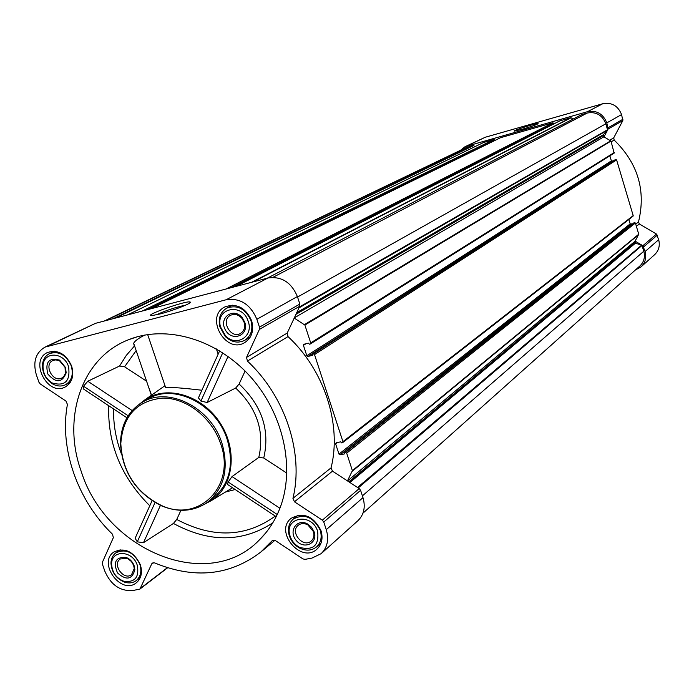 <?xml version="1.0" encoding="UTF-8"?>
<svg xmlns="http://www.w3.org/2000/svg" width="694" height="694" viewBox="0 0 694 694"><rect width="100%" height="100%" fill="white"/><g stroke="black" fill="none" stroke-linecap="round" stroke-linejoin="round"><path stroke-width="1.04" d="M523.823 128.832L528.958 127.245M146.581 381.206L124.582 366.788L119.585 366.016L87.791 381.24L83.532 386.228L83.202 388.814L126.95 417.797M81.285 471.573C61.645 417.736 81.788 357.627 128.564 339.73C166.031 324.575 216.276 338.958 249.753 375.957C283.291 412.887 295.531 467.782 280.012 507.982C275.171 520.5 268.257 531.188 259.27 540.036C208.495 593.058 106.061 550.993 81.285 471.573M144.786 335.046C138.479 338.238 134.775 340.98 133.673 343.27L134.046 345.187M135.582 537.251L135.13 538.249L137.282 541.832L143.485 542.699L173.431 523.45L176.736 519.45L180.952 510.298M286.865 473.152L263.746 457.997L258.801 457.407L232.022 476.596L228.17 482.009L227.424 484.377L276.177 516.683M198.796 397.072L198.432 397.888L200.922 401.045L207.124 402.511L235.674 388.041L239.109 384.008L245.077 371.038M165.103 386.011L165.571 387.365C171.947 387.191 184.049 388.146 201.876 390.236M139.72 403.925L145.445 399.414C167.289 384.771 202.405 395.467 220.033 422.837C237.99 449.998 233.644 486.451 211.436 500.548L204.999 503.965M216.407 348.935L218.15 354.157M251.601 320.611C245.485 307.485 236.585 302.922 224.891 306.913C204.4 316.707 225.663 354.686 244.809 342.524C251.931 337.64 254.195 330.335 251.601 320.611M320.992 530.65C313.48 516.032 303.564 511.903 291.237 518.253C273.783 531.422 301.213 564.265 317.019 549.075C321.86 544.356 323.187 538.214 320.992 530.65M140.318 564.664C133.621 551.4 124.816 547.184 113.903 551.999C97.36 562.713 121.068 595.452 136.258 582.856C141.298 578.527 142.652 572.463 140.318 564.664M71.595 365.955C65.93 353.836 57.914 349.351 47.539 352.491C28.836 360.576 47.817 397.089 65.383 386.888C72.211 382.515 74.284 375.541 71.595 365.955M256.867 319.283L259.469 327.169L259.382 329.416L246.543 357.384L247.402 361.08C285.381 396.309 304.033 453.39 292.937 498.335L294.447 501.797L322.337 520.17L323.76 522.027L326.275 529.661C329.121 539.49 327.421 547.488 321.166 553.647L311.901 558.115L304.97 559.373L302.888 558.887L275.379 540.565L272.36 540.539L260.727 552.12C229.723 575.69 194.346 579.282 154.597 562.886L152.359 563.051L151.769 563.797L139.936 589.05L132.84 590.542C120.218 591.357 110.901 584.955 104.898 571.336L102.408 564.196L102.426 562.201L113.356 537.624L112.497 534.224C77.528 500.582 59.19 448.463 67.422 404.394L65.939 401.054L40.252 383.947L38.916 382.186L36.348 374.829C32.731 361.999 35.602 352.76 44.98 347.121L226.166 299.747C240.185 297.769 250.413 304.284 256.867 319.283L297.388 296.538L299.843 304.067L299.756 306.219L287.203 333.077L246.543 357.384M460.486 150.294L465.075 146.677L485.271 137.247L602.774 103.736C611.744 102.157 618.016 105.774 621.581 114.579L622.839 120.591L613.73 137.837L609.774 140.205M633.995 222.809L635.392 223.008L638.74 234.225L635.114 241.139L642.844 245.728L645.108 251.532C646.661 257.595 645.299 262.714 641.03 266.878L654.659 254.655C658.832 250.595 660.168 245.607 658.667 239.708L656.472 234.06L639.348 223.954L638.506 221.889C646.097 190.65 637.986 163.368 614.155 140.041L613.73 137.837M294.221 318.069L304.883 325.061L310.704 342.888L310.175 344.016L309.42 344.198L308.362 343.157L303.738 344.311L303.425 345.343L306.817 355.727L307.945 356.447L312.361 355.397L312.543 354.079L313.384 353.862L314.521 354.582L342.931 441.653L342.394 442.737L341.639 442.893L340.589 441.852L336.174 442.789L335.636 443.874L338.976 454.093L340.103 454.822L344.519 453.902L344.684 452.644L345.551 452.436L346.688 453.165L352.387 470.636L347.46 480.907L332.487 471.157L331.055 467.851C341.995 424.659 324.376 370.119 288.01 336.607L287.203 333.077M465.075 146.677L587.488 111.691C596.693 110.086 603.129 113.807 606.808 122.873L608.109 129.058L604.006 136.857L610.998 141.082L614.138 153.122L310.574 343.764M609.861 155.812L611.371 160.878L613.106 161.043M615.231 159.689L616.602 159.906L633.197 215.617L632.798 216.346M628.851 219.486L630.161 223.893L632.598 223.902M581.468 114.718L587.28 113.027C596.12 111.491 602.305 115.074 605.845 123.784L607.58 130.064M559.824 120.869L570.789 117.711L573.253 118.978M500.669 137.655L552.953 122.777L553.821 123.922M483.51 142.513L493.998 139.511L494.874 140.483M104.265 321.027L466.012 147.648L473.351 145.376L474.948 146.66M641.846 245.138L643.798 251.228C645.29 257.075 643.98 262.002 639.859 266.002L362.979 513.144M641.03 266.878L635.435 269.949M522.174 129.31L514.41 131.097C511.122 131.045 538.171 122.543 538.128 123.636C536.818 124.651 531.5 126.542 522.174 129.31M635.114 241.139L635.383 243.23L641.829 245.129M607.571 130.082L603.069 134.905L604.006 136.857M347.46 480.907L359.232 488.576L360.594 490.337L362.979 497.641C365.669 507.045 363.977 514.731 357.913 520.7L321.166 553.647M44.98 347.121L95.546 323.317L267.945 278.008C281.452 276.047 291.272 282.224 297.388 296.538M160.088 313.948L152.333 315.51C140.787 316.447 187.137 299.982 190.182 302.046C192.967 302.801 173.405 310.565 160.088 313.948M142.079 402.442L147.77 399.145C173.621 382.68 216.285 403.943 227.216 439.536C234.407 464.893 229.541 484.551 212.616 498.526L207.306 502.404C224.301 488.376 229.167 468.615 221.924 443.119C210.907 407.326 168.035 385.916 142.079 402.442C128.19 411.16 120.99 424.711 120.478 443.084C122.144 471.807 135.79 492.714 161.416 505.813C178.436 512.745 193.739 511.608 207.306 502.404M232.022 476.596L279.908 508.251M228.17 482.009L277.236 514.506M87.791 381.24L132.146 410.57M83.532 386.228L128.173 415.793M151.518 395.146L148.386 386.506M160.427 505.371L143.485 542.699M155.022 502.577L137.282 541.832M228.031 356.456L207.124 402.511M222.731 352.804L200.922 401.045M220.597 443.631C211.965 417.641 186.408 397.688 162.648 398.087C136.813 400.742 122.873 415.906 120.808 443.587C122.448 471.851 135.877 492.428 161.086 505.31C198.597 523.536 236.324 486.078 220.597 443.631M156.089 314.903C165.71 310.548 175.66 307.251 185.931 305.03M71.213 365.773C66.086 354.816 58.843 350.765 49.456 353.619C45.526 355.666 43.219 359.18 42.534 364.159C42.117 372.739 45.561 379.375 52.857 384.06C57.359 386.428 61.601 386.636 65.583 384.702C71.768 380.754 73.642 374.439 71.213 365.773M68.576 366.71C64.134 352.075 44.026 351.051 43.054 365.278C42.69 372.912 45.752 378.82 52.25 382.993C65.045 386.567 70.484 381.145 68.576 366.71M65.479 367.49L59.597 360.108C48.866 357.427 44.945 362.068 47.843 374.04C55.997 383.357 62.113 382.949 66.182 372.817L65.479 367.49M250.916 320.489C245.39 308.622 237.331 304.501 226.764 308.127C220.466 312.048 218.116 318.182 219.712 326.544L225.316 336.564C231.614 342.316 238.094 343.556 244.748 340.303C251.211 335.896 253.267 329.286 250.916 320.489M248.235 321.452C242.596 302.254 215.053 307.789 220.475 326.839L225.472 335.766C236.09 347.451 253.865 336.451 248.235 321.452M244.8 322.32L242.353 317.826C233.644 306.731 218.393 317.6 225.316 329.824C231.839 342.255 249.38 335.61 244.8 322.32M320.212 530.207C313.419 516.995 304.449 513.265 293.31 519.034C288.869 523.068 287.472 528.429 289.129 535.135C290.977 541.094 294.664 545.501 300.172 548.355C306.444 551.123 311.927 550.628 316.611 546.881C320.992 542.613 322.198 537.052 320.212 530.207M317.618 531.283C312.031 512.346 283.907 516.987 289.962 535.664C291.619 540.973 294.898 544.894 299.799 547.427C313.315 550.784 319.249 545.406 317.618 531.283M314.174 531.934L311.571 527.293L307.589 523.996C297.127 517.984 288.105 531.023 296.156 540.366C303.833 550.021 318.19 543.393 314.174 531.934M139.841 564.205C133.786 552.207 125.822 548.399 115.95 552.771C112.766 555.165 111.109 558.635 110.979 563.181C111.656 572.42 116.254 578.77 124.79 582.24C129.127 583.507 132.918 582.977 136.154 580.652C140.726 576.74 141.949 571.257 139.841 564.205M137.273 565.237C132.693 550.125 111.049 549.475 111.604 564.326C112.202 572.55 116.306 578.206 123.896 581.294C134.94 582.604 139.399 577.252 137.273 565.237M134.168 565.827C132.58 561.672 129.839 558.852 125.952 557.36C115.725 556.918 112.922 562.123 117.538 572.966C126.377 580.705 132.155 579.603 134.87 569.653L134.168 565.827M65.054 367.334L59.589 360.845L55.824 359.865L52.805 360.542C43.401 364.662 52.961 383.079 61.853 377.987L63.857 376.391L65.34 373.519L65.054 367.334M133.656 565.393L131.435 561.541L128.026 558.817L126.742 558.271L120.209 559.008C111.899 564.456 123.862 580.965 131.556 574.658L134.246 568.612L133.656 565.393M313.367 531.535L307.832 524.864C304.215 523.042 301.014 523.189 298.22 525.297C289.476 531.994 303.295 548.52 311.302 540.93C313.801 538.535 314.486 535.395 313.367 531.535M244.08 322.224L242.024 318.451C238.467 314.538 234.615 313.497 230.469 315.319C220.198 320.324 230.885 339.435 240.575 333.389C244.245 330.917 245.407 327.195 244.08 322.224M124.582 366.788L136.154 350.574M119.585 366.016L126.351 355.319L134.558 345.89M149.783 505.753C121.242 477.264 107.544 443.917 108.706 405.704M272.768 522.886C242.353 542.578 209.241 542.769 173.431 523.45M235.674 388.041C256.997 408.263 264.709 431.382 258.801 457.407M239.109 384.008C261.95 405.556 270.166 430.219 263.746 457.997M121.372 453.859C115.82 438.998 113.235 424.034 113.634 408.974M235.197 489.522L225.541 492.011M275.275 516.076C245.702 537.399 212.858 538.518 176.736 519.45M299.392 307L607.606 129.7M297.553 297.032L605.845 123.784M352.387 470.636L638.74 234.225M346.688 453.165L635.392 223.008M342.931 441.653L633.197 215.617M314.521 354.582L616.602 159.906M304.883 325.061L610.998 141.082M310.704 342.888L614.381 152.446M251.636 282.293L570.789 117.711M236.116 286.37L560.006 120.773M225.984 289.034L552.953 122.777M151.821 308.526L500.834 137.577M142.175 311.068L493.998 139.511M127.601 314.894L483.64 142.452M113.165 318.685L473.351 145.376M105.722 320.645L468.034 146.885M622.96 119.238L608.23 127.67M621.581 114.579L606.808 122.873M622.839 120.591L608.109 129.058M614.155 140.041L611.214 141.81M638.506 221.889L635.721 224.119M639.348 223.954L636.389 226.339M656.472 234.06L642.844 245.728M657.313 235.136L643.711 246.83M658.667 239.708L645.108 251.532M153.244 562.687L151.769 563.797M167.367 567.701L140.5 588.33M485.271 137.247L467.149 145.896M602.774 103.736L587.488 111.691M358.225 487.917L642.071 245.424M362.398 495.863L643.798 251.228M267.285 278.181L581.633 114.631M272.924 277.357L587.28 113.027M303.425 345.343L306.011 343.721M306.817 355.727L611.371 160.878M307.945 356.447L612.108 161.312M312.638 354.044L615.352 159.611M313.384 353.862L615.856 159.473M335.636 443.874L337.353 442.538M338.976 454.093L630.161 223.893M340.103 454.822L630.898 224.327M344.805 452.592L634.143 222.696M345.551 452.436L634.654 222.566M352.352 471.183L638.697 234.589M347.494 480.933L635.071 241.208M348.822 481.792L634.941 242.562M349.256 482.078L635.036 242.891M349.923 482.512L635.383 243.23M357.549 487.474L641.724 245.077M115.542 318.06L473.794 145.497M147.475 309.671L494.709 139.936M151.526 308.604L494.865 140.448M231.059 287.698L553.682 123.202M234.876 286.7L553.847 123.723M253.076 281.911L571.153 117.754M304.519 324.584L610.763 140.787M294.308 317.878L603.936 136.813M295.956 314.347L603.069 135.703M296.355 313.497L602.965 135.373M296.763 312.612L603.069 134.905M298.967 307.893L607.502 130.177M299.843 304.067L259.469 327.169M299.756 306.219L259.382 329.416M288.01 336.607L247.402 361.08M331.055 467.851L292.937 498.335M332.487 471.157L294.447 501.797M359.232 488.576L322.337 520.17M360.594 490.337L323.76 522.027M362.979 497.641L326.275 529.661M272.664 540.331L272.1 540.799M95.546 323.317L47.964 346.037M267.945 278.008L226.166 299.747M137.594 336.694L128.564 339.73M265.689 532.983L259.27 540.036M211.436 500.548L232.551 487.769M145.445 399.414L164.999 385.682M310.392 343.92L614.138 153.122M312.543 354.079L615.283 159.637M342.689 442.599L633.006 216.242M344.684 452.644L634.056 222.739M127.557 314.903L483.579 142.478M151.752 308.544L500.747 137.603M236.038 286.396L559.911 120.808M267.225 278.199L581.546 114.666M274.919 540.314L260.727 552.12M167.618 567.787L139.936 589.05M152.047 500.738L135.13 538.249M219.642 350.852L198.432 397.879M161.086 505.31L161.416 505.813M120.808 443.587L120.478 443.084M147.666 334.56L165.562 387.365M189.705 303L190.182 302.046M133.673 343.27L151.11 394.522M54.358 351.242L49.456 353.619M70.398 382.186L65.583 384.702M52.25 382.993L52.857 384.06M43.054 365.278L42.534 364.159M232.334 305.169L226.764 308.127M250.213 337.154L244.748 340.303M225.472 335.766L225.316 336.564M220.475 326.839L219.712 326.544M297.943 515.208L293.31 519.034M321.114 542.899L316.611 546.881M299.799 547.427L300.172 548.355M289.962 535.664L289.129 535.135M120.192 549.743L115.95 552.771M140.309 577.503L136.154 580.652M123.896 581.294L124.79 582.24M111.604 564.326L110.979 563.181M60.1 361.132L59.597 360.108M65.644 371.819L66.182 372.817M126.742 558.271L125.952 557.36M134.246 568.612L134.87 569.653M307.832 524.864L307.589 523.996M313.324 531.422L314.13 531.804M242.024 318.451L242.353 317.826M243.993 321.973L244.696 322.025"/></g></svg>
